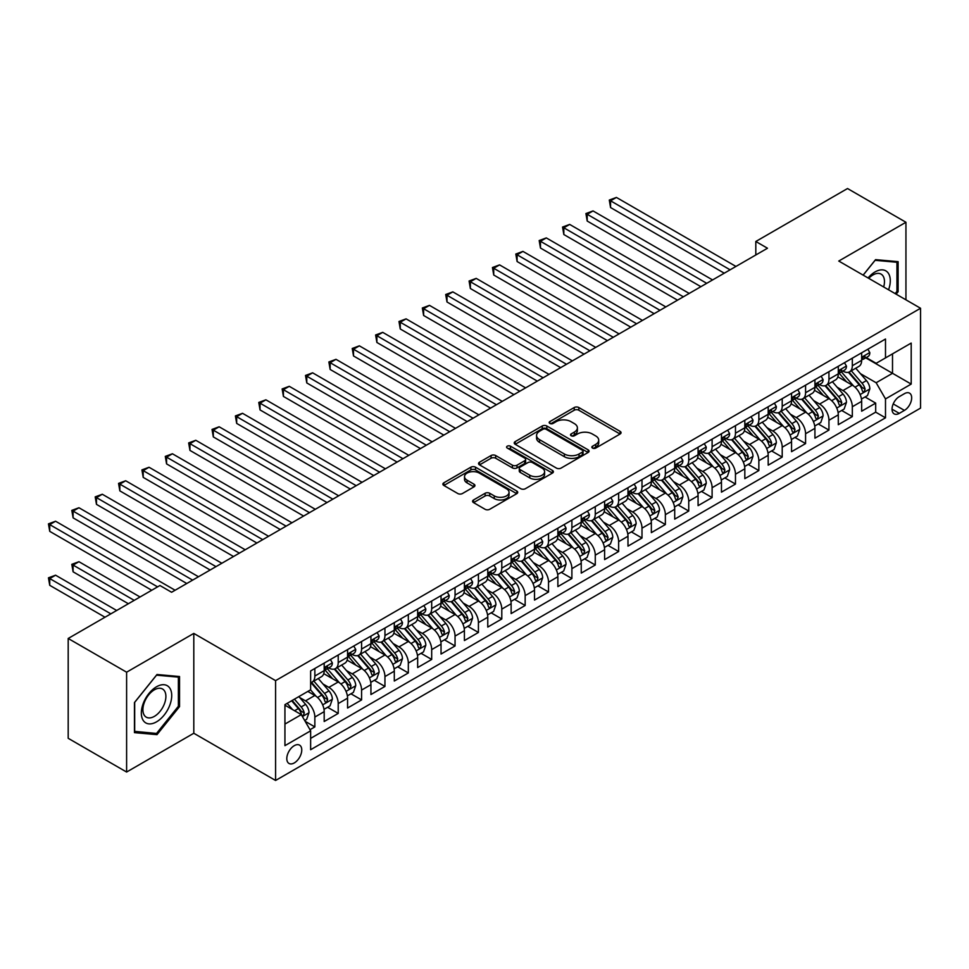 <?xml version="1.0" encoding="UTF-8"?>
<svg xmlns="http://www.w3.org/2000/svg" width="969" height="969" viewBox="0 0 969 969"><rect width="100%" height="100%" fill="white"/><g stroke="black" fill="none" stroke-linecap="round" stroke-linejoin="round"><path stroke-width="1.45" d="M592.531 448.078A2.265 1.308 0 0 0 595.741 448.078L620.112 434.003A3.246 1.877 0 0 0 621.056 432.683A3.246 1.877 0 0 0 620.112 431.362L578.82 407.525A3.246 1.877 0 0 0 574.229 407.525L549.859 421.588A2.265 1.308 0 0 0 549.193 422.52A2.265 1.308 0 0 0 549.859 423.441A2.265 1.308 0 0 0 553.069 423.441L556.23 421.624A10.38 5.996 0 0 1 570.911 421.624L574.351 423.61A10.38 5.996 0 0 1 577.391 427.85A10.38 5.996 0 0 1 574.351 432.089L571.189 433.906A2.265 1.308 0 0 0 570.535 434.839A2.265 1.308 0 0 0 571.189 435.759A2.265 1.308 0 0 0 574.411 435.759L577.56 433.942A10.38 5.996 0 0 1 592.241 433.942L595.681 435.929A10.38 5.996 0 0 1 598.721 440.168A10.38 5.996 0 0 1 595.681 444.408L592.531 446.224A2.265 1.308 0 0 0 591.865 447.145A2.265 1.308 0 0 0 592.531 448.078L592.531 446.224M294.285 762.93A10.574 6.105 120 0 0 301.189 753.616A10.574 6.105 120 0 0 299.566 745.137A10.574 6.105 120 0 0 294.285 745.658A10.574 6.105 120 0 0 287.369 754.984A10.574 6.105 120 0 0 288.992 763.451A10.574 6.105 120 0 0 294.285 762.93M473.538 499.956A3.246 1.877 0 0 0 472.593 501.276A3.246 1.877 0 0 0 473.538 502.608L485.118 509.294A3.246 1.877 0 0 0 489.708 509.294L516.78 493.669A3.246 1.877 0 0 0 517.725 492.337A3.246 1.877 0 0 0 516.78 491.017L475.488 467.179A3.246 1.877 0 0 0 470.898 467.179L443.838 482.804A3.246 1.877 0 0 0 442.881 484.137A3.246 1.877 0 0 0 443.838 485.457L457.828 493.536A3.246 1.877 0 0 0 462.419 493.536L473.998 486.85A3.246 1.877 0 0 0 474.943 485.517A3.246 1.877 0 0 0 473.998 484.197L467.058 480.188A8.673 5.015 0 0 1 464.514 476.651A8.673 5.015 0 0 1 469.868 472.024A8.673 5.015 0 0 1 479.328 473.102L506.508 488.8A8.673 5.015 0 0 1 509.052 492.337A8.673 5.015 0 0 1 503.698 496.976A8.673 5.015 0 0 1 494.238 495.886L489.708 493.269A3.246 1.877 0 0 0 485.118 493.269L473.538 499.956L473.538 502.608M193.8 633.411L126.612 672.195L68.193 638.474L68.193 738.305L126.612 772.039L193.8 733.254L275.584 780.469L275.584 680.638L193.8 633.411L193.8 733.254M905.942 299.833L905.942 222.264L838.766 261.049L920.55 308.263L275.584 680.638M905.942 222.264L847.524 188.531L755.808 241.487L755.808 254.98M68.193 638.474L159.921 585.518L171.598 592.265L767.484 248.234L755.808 241.487M556.46 468.112A3.246 1.877 0 0 0 561.051 468.112L588.11 452.487A3.246 1.877 0 0 0 589.067 451.154A3.246 1.877 0 0 0 588.11 449.834L546.819 425.997A3.246 1.877 0 0 0 542.24 425.997L515.169 441.622A3.246 1.877 0 0 0 514.224 442.942A3.246 1.877 0 0 0 515.169 444.274L556.46 468.112M508.168 448.574A2.265 1.308 0 0 1 510.469 448.889L510.469 446.188L552.439 470.425A3.246 1.877 0 0 1 553.396 471.746A3.246 1.877 0 0 1 552.439 473.078L525.38 488.703A3.246 1.877 0 0 1 520.789 488.703L479.498 464.866L479.498 462.213A3.246 1.877 0 0 0 478.553 463.533A3.246 1.877 0 0 0 479.498 464.866M479.498 462.213L491.089 455.527A3.246 1.877 0 0 1 495.668 455.527L512.419 465.193A3.246 1.877 0 0 0 517.01 465.193L524.689 460.759A3.246 1.877 0 0 0 525.634 459.439A3.246 1.877 0 0 0 524.689 458.107L507.259 448.041A2.265 1.308 0 0 1 506.593 447.121A2.265 1.308 0 0 1 507.998 445.91A2.265 1.308 0 0 1 510.469 446.188M309.995 729.705L314.852 726.907L305.15 721.311M299.627 697.486L305.501 700.866A13.215 7.631 60 0 1 314.852 717.06L324.191 711.658L324.191 721.517L338.217 713.414L327.583 707.273M323.004 683.993L328.866 687.384A13.215 7.631 60 0 1 338.217 703.567L347.568 698.177L347.568 708.024L361.582 699.921L350.948 693.792M346.369 670.5L352.231 673.891A13.215 7.631 60 0 1 361.582 690.073L370.933 684.683L370.933 694.531L384.947 686.44L374.325 680.299M369.734 657.006L375.609 660.398A13.215 7.631 60 0 1 384.947 676.58L394.298 671.19L394.298 681.037L408.324 672.946L397.69 666.805M393.111 643.513L398.974 646.904A13.215 7.631 60 0 1 408.324 663.099L417.663 657.697L417.663 667.544L431.689 659.453L421.055 653.312M416.476 630.02L422.339 633.411A13.215 7.631 60 0 1 431.689 649.605L441.04 644.203L441.04 654.051L455.055 645.96L444.42 639.819M439.841 616.538L445.704 619.918A13.215 7.631 60 0 1 455.055 636.112L464.405 630.71L464.405 640.557L478.42 632.466L467.797 626.325M463.206 603.045L469.081 606.424A13.215 7.631 60 0 1 478.42 622.619L487.77 617.229L487.77 627.076L501.797 618.973L491.162 612.844M486.583 589.552L492.446 592.943A13.215 7.631 60 0 1 501.797 609.126L511.135 603.735L511.135 613.583L525.162 605.48L514.527 599.351M509.948 576.058L515.811 579.45A13.215 7.631 60 0 1 525.162 595.632L534.513 590.242L534.513 600.09L548.527 591.998L537.892 585.857M533.313 562.565L539.176 565.957A13.215 7.631 60 0 1 548.527 582.151L557.878 576.749L557.878 586.596L571.892 578.505L561.269 572.364M556.678 549.072L562.553 552.463A13.215 7.631 60 0 1 571.892 568.658L581.243 563.255L581.243 573.103L595.269 565.012L584.634 558.871M580.056 535.591L585.918 538.97A13.215 7.631 60 0 1 595.269 555.164L604.608 549.762L604.608 559.61L618.634 551.518L607.999 545.377M603.421 522.097L609.283 525.477A13.215 7.631 60 0 1 618.634 541.671L627.985 536.269L627.985 546.128L641.999 538.025L631.364 531.884M626.786 508.604L632.66 511.983A13.215 7.631 60 0 1 641.999 528.178L651.35 522.788L651.35 532.635L665.364 524.532L654.741 518.403M650.151 495.111L656.025 498.502A13.215 7.631 60 0 1 665.364 514.684L674.715 509.294L674.715 519.142L688.741 511.051L678.106 504.91M673.528 481.617L679.39 485.009A13.215 7.631 60 0 1 688.741 501.191L698.08 495.801L698.08 505.648L712.106 497.557L701.471 491.416M696.893 468.124L702.755 471.515A13.215 7.631 60 0 1 712.106 487.71L721.457 482.308L721.457 492.155L735.471 484.064L724.836 477.923M720.258 454.631L726.132 458.022A13.215 7.631 60 0 1 735.471 474.216L744.822 468.814L744.822 478.662L758.848 470.571L748.213 464.43M743.623 441.149L749.497 444.529A13.215 7.631 60 0 1 758.848 460.723L768.187 455.321L768.187 465.168L782.213 457.077L771.578 450.936M767 427.656L772.862 431.035A13.215 7.631 60 0 1 782.213 447.23L791.552 441.828L791.552 451.687L805.578 443.584L794.943 437.443M790.365 414.163L796.227 417.554A13.215 7.631 60 0 1 805.578 433.737L814.929 428.346L814.929 438.194L828.943 430.091L818.308 423.962M813.73 400.669L819.604 404.061A13.215 7.631 60 0 1 828.943 420.243L838.294 414.853L838.294 424.701L852.32 416.609L852.32 406.75A13.215 7.631 -120 0 0 842.969 390.568L837.095 387.176M841.686 410.468L852.32 416.609M324.191 711.658A13.215 7.631 -120 0 0 314.852 695.476L307.839 691.43M347.568 698.177A13.215 7.631 -120 0 0 338.217 681.982L323.767 673.637M370.933 684.683A13.215 7.631 -120 0 0 361.582 668.489L347.132 660.143M394.298 671.19A13.215 7.631 -120 0 0 384.947 654.996L370.497 646.65M417.663 657.697A13.215 7.631 -120 0 0 408.324 641.502L393.874 633.169M441.04 644.203A13.215 7.631 -120 0 0 431.689 628.021L417.239 619.675M464.405 630.71A13.215 7.631 -120 0 0 455.055 614.528L440.604 606.182M487.77 617.229A13.215 7.631 -120 0 0 478.42 601.034L463.969 592.689M511.135 603.735A13.215 7.631 -120 0 0 501.797 587.541L487.346 579.196M534.513 590.242A13.215 7.631 -120 0 0 525.162 574.048L510.711 565.702M557.878 576.749A13.215 7.631 -120 0 0 548.527 560.554L534.076 552.209M581.243 563.255A13.215 7.631 -120 0 0 571.892 547.061L557.441 538.728M604.608 549.762A13.215 7.631 -120 0 0 595.269 533.58L580.819 525.234M627.985 536.269A13.215 7.631 -120 0 0 618.634 520.087L604.184 511.741M651.35 522.788A13.215 7.631 -120 0 0 641.999 506.593L627.549 498.248M674.715 509.294A13.215 7.631 -120 0 0 665.364 493.1L650.914 484.754M698.08 495.801A13.215 7.631 -120 0 0 688.741 479.607L674.291 471.261M721.457 482.308A13.215 7.631 -120 0 0 712.106 466.113L697.656 457.78M744.822 468.814A13.215 7.631 -120 0 0 735.471 452.632L721.021 444.286M768.187 455.321A13.215 7.631 -120 0 0 758.848 439.139L744.386 430.793M791.552 441.828A13.215 7.631 -120 0 0 782.213 425.645L767.763 417.3M814.929 428.346A13.215 7.631 -120 0 0 805.578 412.152L791.128 403.807M838.294 414.853A13.215 7.631 -120 0 0 828.943 398.659L814.493 390.313M904.428 393.668L899.28 396.636A10.247 5.911 120 0 0 892.594 405.66A10.247 5.911 120 0 0 894.157 413.872A10.247 5.911 120 0 0 899.28 413.363L904.428 410.396A10.247 5.911 120 0 0 911.114 401.372A10.247 5.911 120 0 0 909.552 393.16A10.247 5.911 120 0 0 904.428 393.668M275.584 780.469L920.55 408.106L920.55 308.263M284.934 724.073L301.298 714.625L310.637 730.82L310.637 749.715L885.496 417.821L885.496 398.925L876.146 382.743L860.472 373.683M310.637 730.82L284.934 745.658L284.934 704.645L310.637 689.807L310.637 670.923L885.496 339.029L885.496 357.912L911.199 343.074L911.199 384.087L885.496 398.925M328.745 667.883L328.866 667.956A13.215 7.631 60 0 0 335.48 668.61L344.831 663.208A13.215 7.631 -120 0 0 347.568 657.152L347.568 649.605M352.11 654.39L352.231 654.463A13.215 7.631 60 0 0 358.845 655.117L368.196 649.714A13.215 7.631 -120 0 0 370.933 643.67L370.933 636.112M375.487 640.897L375.609 640.969A13.215 7.631 60 0 0 382.21 641.623L391.561 636.221A13.215 7.631 -120 0 0 394.298 630.177L394.298 622.619M398.853 627.403L398.974 627.476A13.215 7.631 60 0 0 405.587 628.13L414.926 622.74A13.215 7.631 -120 0 0 417.663 616.684L417.663 609.126M422.218 613.91L422.339 613.983A13.215 7.631 60 0 0 428.952 614.637L438.303 609.247A13.215 7.631 -120 0 0 441.04 603.19L441.04 595.632M445.583 600.417L445.704 600.489A13.215 7.631 60 0 0 452.317 601.143L461.668 595.753A13.215 7.631 -120 0 0 464.405 589.697L464.405 582.139M468.96 586.935L469.081 586.996A13.215 7.631 60 0 0 475.682 587.662L485.033 582.26A13.215 7.631 -120 0 0 487.77 576.204L487.77 568.658M492.325 573.442L492.446 573.515A13.215 7.631 60 0 0 499.059 574.169L508.398 568.767A13.215 7.631 -120 0 0 511.135 562.723L511.135 555.164M515.69 559.949L515.811 560.021A13.215 7.631 60 0 0 522.424 560.676L531.775 555.273A13.215 7.631 -120 0 0 534.513 549.229L534.513 541.671M539.055 546.455L539.176 546.528A13.215 7.631 60 0 0 545.789 547.182L555.14 541.78A13.215 7.631 -120 0 0 557.878 535.736L557.878 528.178M562.432 532.962L562.553 533.035A13.215 7.631 60 0 0 569.154 533.689L578.505 528.299A13.215 7.631 -120 0 0 581.243 522.243L581.243 514.684M585.797 519.469L585.918 519.541A13.215 7.631 60 0 0 592.531 520.196L601.87 514.805A13.215 7.631 -120 0 0 604.608 508.749L604.608 501.191M609.162 505.988L609.283 506.048A13.215 7.631 60 0 0 615.896 506.702L625.247 501.312A13.215 7.631 -120 0 0 627.985 495.256L627.985 487.698M632.527 492.494L632.66 492.567A13.215 7.631 60 0 0 639.261 493.221L648.612 487.819A13.215 7.631 -120 0 0 651.35 481.763L651.35 474.216M655.904 479.001L656.025 479.074A13.215 7.631 60 0 0 662.626 479.728L671.977 474.325A13.215 7.631 -120 0 0 674.715 468.281L674.715 460.723M679.269 465.508L679.39 465.58A13.215 7.631 60 0 0 686.004 466.234L695.342 460.832A13.215 7.631 -120 0 0 698.08 454.788L698.08 447.23M702.634 452.014L702.755 452.087A13.215 7.631 60 0 0 709.369 452.741L718.719 447.339A13.215 7.631 -120 0 0 721.457 441.295L721.457 433.737M725.999 438.521L726.132 438.594A13.215 7.631 60 0 0 732.734 439.248L742.084 433.858A13.215 7.631 -120 0 0 744.822 427.801L744.822 420.243M749.376 425.028L749.497 425.1A13.215 7.631 60 0 0 756.099 425.754L765.449 420.364A13.215 7.631 -120 0 0 768.187 414.308L768.187 406.75M772.741 411.546L772.862 411.607A13.215 7.631 60 0 0 779.476 412.261L788.814 406.871A13.215 7.631 -120 0 0 791.552 400.815L791.552 393.269M796.106 398.053L796.227 398.126A13.215 7.631 60 0 0 802.841 398.78L812.192 393.378A13.215 7.631 -120 0 0 814.929 387.321L814.929 379.775M819.471 384.56L819.604 384.632A13.215 7.631 60 0 0 826.206 385.287L835.557 379.884A13.215 7.631 -120 0 0 838.294 373.84L838.294 366.282M310.637 738.378L875.685 412.152L875.685 403.116L861.659 411.207L861.659 401.36A13.215 7.631 -120 0 0 852.32 385.165L837.858 376.82M842.848 371.066L842.969 371.139A13.215 7.631 -120 0 0 849.583 371.793A13.215 7.631 -120 0 0 852.32 365.737L852.32 358.191M849.583 371.793L858.922 366.391A13.215 7.631 -120 0 0 861.659 360.347L861.659 352.789M314.852 668.489L314.852 676.047A13.215 7.631 60 0 1 312.115 682.091A13.215 7.631 60 0 1 310.637 682.636M312.115 682.091L321.454 676.701A13.215 7.631 -120 0 0 324.191 670.645L324.191 663.099M338.217 654.996L338.217 662.554A13.215 7.631 60 0 1 335.48 668.61M361.582 641.502L361.582 649.06A13.215 7.631 60 0 1 358.845 655.117M384.947 628.021L384.947 635.567A13.215 7.631 60 0 1 382.21 641.623M408.324 614.528L408.324 622.074A13.215 7.631 60 0 1 405.587 628.13M431.689 601.034L431.689 608.593A13.215 7.631 60 0 1 428.952 614.637M455.055 587.541L455.055 595.099A13.215 7.631 60 0 1 452.317 601.143M478.42 574.048L478.42 581.606A13.215 7.631 60 0 1 475.682 587.662M501.797 560.554L501.797 568.113A13.215 7.631 60 0 1 499.059 574.169M525.162 547.061L525.162 554.619A13.215 7.631 60 0 1 522.424 560.676M548.527 533.58L548.527 541.126A13.215 7.631 60 0 1 545.789 547.182M571.892 520.087L571.892 527.645A13.215 7.631 60 0 1 569.154 533.689M595.269 506.593L595.269 514.151A13.215 7.631 60 0 1 592.531 520.196M618.634 493.1L618.634 500.658A13.215 7.631 60 0 1 615.896 506.702M641.999 479.607L641.999 487.165A13.215 7.631 60 0 1 639.261 493.221M665.364 466.113L665.364 473.671A13.215 7.631 60 0 1 662.626 479.728M688.741 452.62L688.741 460.178A13.215 7.631 60 0 1 686.004 466.234M712.106 439.139L712.106 446.685A13.215 7.631 60 0 1 709.369 452.741M735.471 425.645L735.471 433.204A13.215 7.631 60 0 1 732.734 439.248M758.848 412.152L758.848 419.71A13.215 7.631 60 0 1 756.099 425.754M782.213 398.659L782.213 406.217A13.215 7.631 60 0 1 779.476 412.261M805.578 385.165L805.578 392.724A13.215 7.631 60 0 1 802.841 398.78M828.943 371.672L828.943 379.23A13.215 7.631 60 0 1 826.206 385.287M828.943 420.243L828.943 430.091M805.578 433.737L805.578 443.584M782.213 447.23L782.213 457.077M758.848 460.723L758.848 470.571M735.471 474.216L735.471 484.064M712.106 487.71L712.106 497.557M688.741 501.191L688.741 511.051M665.364 514.684L665.364 524.532M641.999 528.178L641.999 538.025M618.634 541.671L618.634 551.518M595.269 555.164L595.269 565.012M571.892 568.658L571.892 578.505M548.527 582.151L548.527 591.998M525.162 595.632L525.162 605.48M501.797 609.126L501.797 618.973M478.42 622.619L478.42 632.466M455.055 636.112L455.055 645.96M431.689 649.605L431.689 659.453M408.324 663.099L408.324 672.946M384.947 676.58L384.947 686.44M361.582 690.073L361.582 699.921M338.217 703.567L338.217 713.414M314.852 717.06L314.852 726.907M301.298 714.625L284.934 705.19M876.146 382.743L892.51 373.295L892.51 353.867L911.199 343.074M865.741 357.84L911.199 384.087M866.213 357.573L876.146 363.314L885.496 357.912M126.612 672.195L126.612 772.039M865.051 396.975L875.685 403.116M875.685 412.152L885.496 417.821M896.143 294.176L898.118 291.73L898.118 261.666L875.564 259.644L863.137 275.111M134.449 732.637L156.99 734.647L179.544 706.595L179.544 676.532L156.99 674.509L134.449 702.561L134.449 732.637M896.943 291.051L898.118 291.73M178.381 705.916L179.544 706.595M154.616 733.267L156.99 734.647M593.44 448.393L595.681 447.097A10.38 5.996 0 0 0 598.721 442.869L598.721 440.168M577.391 427.85L577.391 430.551A10.38 5.996 0 0 1 574.351 434.79L572.098 436.086M620.063 434.027L578.82 410.214A3.246 1.877 0 0 0 574.229 410.214L550.767 423.768M588.074 452.511L546.819 428.698A3.246 1.877 0 0 0 542.24 428.698L515.217 444.299M582.381 452.087A2.265 1.308 0 0 0 583.047 451.154A2.265 1.308 0 0 0 582.381 450.234L546.141 429.303A2.265 1.308 0 0 0 542.919 429.303L539.6 431.229A10.38 5.996 0 0 0 536.56 435.469A10.38 5.996 0 0 0 539.6 439.696L564.37 454.001A10.38 5.996 0 0 0 579.05 454.001L582.381 452.087L582.381 454.788A2.265 1.308 0 0 0 583.047 453.855L583.047 451.154M536.56 435.469L536.56 438.158A10.38 5.996 0 0 0 539.6 442.397L539.6 439.696M582.381 454.788L579.05 456.702A10.38 5.996 0 0 1 564.37 456.702L539.6 442.397M479.546 464.89L491.089 458.228L491.089 455.527M525.634 459.439L525.634 462.128A3.246 1.877 0 0 1 524.689 463.461L517.01 467.894A3.246 1.877 0 0 1 512.419 467.894L495.668 458.228A3.246 1.877 0 0 0 491.089 458.228M510.469 448.889L552.403 473.102M529.789 475.222A8.673 5.015 0 0 0 539.248 476.312A8.673 5.015 0 0 0 544.602 471.685A8.673 5.015 0 0 0 542.059 468.136L532.49 462.613A3.246 1.877 0 0 0 527.899 462.613L520.22 467.046A3.246 1.877 0 0 0 519.263 468.378A3.246 1.877 0 0 0 520.22 469.699L529.789 475.222L529.789 477.923A8.673 5.015 0 0 0 539.248 479.013A8.673 5.015 0 0 0 544.602 474.386L544.602 471.685M519.263 468.378L519.263 471.067A3.246 1.877 0 0 0 520.22 472.4L520.22 469.699M529.789 477.923L520.22 472.4M509.052 492.337L509.052 495.038A8.673 5.015 0 0 1 503.698 499.665A8.673 5.015 0 0 1 494.238 498.587L489.708 495.971A3.246 1.877 0 0 0 485.118 495.971L473.587 502.632M464.514 476.651L464.514 479.352A8.673 5.015 0 0 0 467.058 482.889L467.058 480.188M473.95 486.874L467.058 482.889M516.731 493.693L475.488 469.88A3.246 1.877 0 0 0 470.898 469.88L443.875 485.481L443.838 482.804M861.465 399.046L867.509 395.558L869.835 388.811A8.757 5.051 -120 0 0 866.431 380.587L855.748 368.232M853.616 386.025L841.407 371.89M846.664 381.907L839.59 373.707A20.991 12.112 -120 0 0 838.936 372.98M610.567 261.521L677.525 300.172L563.837 234.534L563.837 227.788L569.675 224.42L689.201 293.425M848.384 372.266L859.188 384.766A8.757 5.051 60 0 1 862.313 390.798L862.943 391.839L864.13 391.67L865.111 389.187A8.757 5.051 -120 0 0 861.986 383.155L851.315 370.788M849.026 372.06L860.629 385.492A4.457 2.58 60 0 1 861.744 387.249L865.111 389.187M867.861 349.215L869.835 352.655A8.757 5.051 60 0 1 868.03 356.531L863.585 359.087A8.757 5.051 -120 0 0 865.111 357.077L864.929 356.301M730.105 269.818L610.567 200.813L616.417 197.434L735.943 266.439M861.95 359.499L861.986 359.499A8.757 5.051 -120 0 0 863.585 359.087M863.985 356.422L865.111 357.077C864.566 355.756 863.621 356.289 862.313 358.687A8.757 5.051 60 0 1 861.659 359.935M724.255 273.185L610.567 207.548L610.567 200.813L609.283 200.062L616.417 197.434M610.567 207.548L609.283 200.062M888.561 289.804A21.475 12.403 120 0 0 875.104 271.914A21.475 12.403 120 0 0 868.067 277.97M883.655 286.969A16.267 9.387 120 0 0 881.1 274.13A16.267 9.387 120 0 0 872.972 274.942A16.267 9.387 120 0 0 868.708 278.333M863.173 275.148L875.104 260.31L896.943 262.272L896.943 291.403L895.174 293.607M895.501 261.424L896.943 262.272M169.684 705.48A21.475 12.403 120 0 0 164.124 684.732A21.475 12.403 120 0 0 143.376 703.131A21.475 12.403 120 0 0 148.935 723.879A21.475 12.403 120 0 0 169.684 705.48M164.355 703.966A16.267 9.387 120 0 0 162.526 688.995A16.267 9.387 120 0 0 144.442 702.186A16.267 9.387 120 0 0 146.271 717.169A16.267 9.387 120 0 0 164.355 703.966M134.679 731.486L134.679 702.355L156.53 675.175L178.381 677.125L178.381 706.268L156.53 733.448L134.449 731.353M176.927 676.289L178.381 677.125M838.1 412.54L844.132 409.051L846.47 402.305A8.757 5.051 -120 0 0 843.066 394.08L832.383 381.713M830.251 399.519L818.042 385.383M823.299 395.4L816.213 387.2A20.991 12.112 -120 0 0 815.571 386.474M587.202 275.014L654.148 313.665L540.472 248.028L540.472 241.281L546.31 237.914L665.836 306.919M825.019 385.759L835.823 398.259A8.757 5.051 60 0 1 838.936 404.291L839.578 405.333L840.765 405.163L841.746 402.68A8.757 5.051 -120 0 0 838.621 396.648L827.95 384.281M825.649 385.553L837.252 398.986A4.457 2.58 60 0 1 838.379 400.73L841.746 402.68M814.735 426.033L820.767 422.545L823.105 415.798A8.757 5.051 -120 0 0 819.689 407.574L809.018 395.207M806.874 413.012L794.677 398.877M799.934 408.894L792.848 400.694A20.991 12.112 -120 0 0 792.206 399.967M563.837 288.508L630.783 327.159L517.095 261.521L517.095 254.774L522.945 251.395L642.471 320.412M801.654 399.252L812.446 411.752A8.757 5.051 60 0 1 815.571 417.784L816.213 418.826L817.388 418.656L818.381 416.173A8.757 5.051 -120 0 0 815.256 410.129L804.573 397.774M802.284 399.046L813.887 412.479A4.457 2.58 60 0 1 815.014 414.223L818.381 416.173M791.358 439.514L797.402 436.038L799.74 429.291A8.757 5.051 -120 0 0 796.324 421.067L785.653 408.7M783.509 426.493L771.312 412.37M776.569 422.387L769.483 414.187A20.991 12.112 -120 0 0 768.829 413.448M540.472 301.989L607.418 340.652L493.73 275.014L493.73 268.268L499.568 264.888L619.106 333.905M778.277 412.746L789.081 425.246A8.757 5.051 60 0 1 792.206 431.278L792.836 432.319L794.023 432.15L795.004 429.655A8.757 5.051 -120 0 0 791.891 423.623L781.208 411.268M778.919 412.54L790.522 425.972A4.457 2.58 60 0 1 791.649 427.717L795.004 429.655M767.993 453.007L774.037 449.519L776.363 442.772A8.757 5.051 -120 0 0 772.959 434.56L762.276 422.193M760.144 439.987L747.935 425.863M753.192 435.88L746.118 427.68A20.991 12.112 -120 0 0 745.464 426.941M517.095 315.482L584.053 354.133L470.365 288.508L470.365 281.761L476.203 278.382L595.729 347.387M754.912 426.239L765.716 438.739A8.757 5.051 60 0 1 768.841 444.771L769.471 445.813L770.658 445.643L771.639 443.148A8.757 5.051 -120 0 0 768.514 437.116L757.843 424.761M755.554 426.033L767.157 439.466A4.457 2.58 60 0 1 768.272 441.21L771.639 443.148M844.484 362.709L846.47 366.149A8.757 5.051 60 0 1 844.653 370.025L840.22 372.581A8.757 5.051 -120 0 0 841.746 370.57L841.564 369.795M706.728 283.311L587.202 214.294L593.04 210.927L712.578 279.932M838.585 372.992L838.621 372.992A8.757 5.051 -120 0 0 840.22 372.581M840.607 369.916L841.746 370.57C841.189 369.25 840.256 369.783 838.936 372.181A8.757 5.051 60 0 1 838.294 373.428M700.89 286.679L587.202 221.041L587.202 214.294L585.918 213.555L593.04 210.927M587.202 221.041L585.918 213.555M821.118 376.202L823.105 379.642A8.757 5.051 60 0 1 821.288 383.506L816.855 386.074A8.757 5.051 -120 0 0 818.381 384.063L818.187 383.276M683.363 296.805L562.553 227.049L569.675 224.42M815.22 386.486L815.256 386.486A8.757 5.051 -120 0 0 816.855 386.074M817.242 383.409L818.381 384.063C817.824 382.743 816.891 383.276 815.571 385.674A8.757 5.051 60 0 1 814.929 386.922M563.837 234.534L562.553 227.049M797.753 389.683L799.74 393.123A8.757 5.051 60 0 1 797.923 396.999L793.478 399.567A8.757 5.051 -120 0 0 795.004 397.544L794.822 396.769M659.998 310.286L539.176 240.542L546.31 237.914M791.855 399.979L791.891 399.979A8.757 5.051 -120 0 0 793.478 399.567M793.877 396.89L795.004 397.544C794.459 396.224 793.526 396.769 792.206 399.167A8.757 5.051 60 0 1 791.552 400.415M540.472 248.028L539.176 240.542M774.376 403.177L776.363 406.617A8.757 5.051 60 0 1 774.558 410.493L770.113 413.06A8.757 5.051 -120 0 0 771.639 411.038L771.457 410.262M636.621 323.779L515.811 254.035L522.945 251.395M768.478 413.472L768.514 413.472A8.757 5.051 -120 0 0 770.113 413.06M770.512 410.384L771.639 411.038C771.094 409.717 770.149 410.262 768.841 412.661A8.757 5.051 60 0 1 768.187 413.908M517.095 261.521L515.811 254.035M744.628 466.501L750.66 463.012L752.998 456.266A8.757 5.051 -120 0 0 749.594 448.041L738.911 435.687M736.767 453.48L724.57 439.357M729.827 449.362L722.741 441.161A20.991 12.112 -120 0 0 722.099 440.435M493.73 328.976L560.676 367.626L447 301.989L447 295.242L452.838 291.875L572.364 360.88M731.547 439.72L742.339 452.232A8.757 5.051 60 0 1 745.464 458.264L746.106 459.294L747.293 459.136L748.274 456.641A8.757 5.051 -120 0 0 745.149 450.609L734.478 438.242M732.176 439.526L743.78 452.959A4.457 2.58 60 0 1 744.907 454.703L748.274 456.641M751.011 416.67L752.998 420.11A8.757 5.051 60 0 1 751.181 423.986L746.748 426.554A8.757 5.051 -120 0 0 748.274 424.531L748.092 423.756M613.256 337.273L492.446 267.529L499.568 264.888M745.113 426.954L745.149 426.954A8.757 5.051 -120 0 0 746.748 426.554M747.135 423.877L748.274 424.531C747.717 423.211 746.784 423.756 745.464 426.154A8.757 5.051 60 0 1 744.822 427.402M493.73 275.014L492.446 267.529M721.251 479.994L727.295 476.506L729.633 469.759A8.757 5.051 -120 0 0 726.217 461.535L715.546 449.18M713.402 466.973L701.205 452.85M706.462 462.855L699.376 454.655A20.991 12.112 -120 0 0 698.722 453.928M470.365 342.469L537.311 381.12L423.623 315.482L423.623 308.736L429.473 305.368L548.999 374.373M708.182 453.213L718.974 465.726A8.757 5.051 60 0 1 722.099 471.758L722.741 472.787L723.916 472.63L724.909 470.135A8.757 5.051 -120 0 0 721.784 464.103L711.101 451.736M708.811 453.007L720.415 466.452A4.457 2.58 60 0 1 721.542 468.197L724.909 470.135M727.646 430.163L729.633 433.603A8.757 5.051 60 0 1 727.816 437.479L723.383 440.035A8.757 5.051 -120 0 0 724.909 438.024L724.715 437.249M589.891 350.766L469.081 281.01L476.203 278.382M721.748 440.447L721.784 440.447A8.757 5.051 -120 0 0 723.383 440.035M723.77 437.37L724.909 438.024C724.352 436.704 723.419 437.249 722.099 439.647A8.757 5.051 60 0 1 721.457 440.883M470.365 288.508L469.081 281.01M697.886 493.487L703.93 489.999L706.268 483.252A8.757 5.051 -120 0 0 702.852 475.028L692.181 462.673M690.037 480.467L677.828 466.331M683.097 476.348L676.011 468.148A20.991 12.112 -120 0 0 675.357 467.421M447 355.962L513.945 394.613L400.258 328.976L400.258 322.229L406.096 318.862L525.622 387.866M684.804 466.707L695.609 479.207A8.757 5.051 60 0 1 698.734 485.239L699.364 486.281L700.551 486.111L701.532 483.628A8.757 5.051 -120 0 0 698.407 477.596L687.736 465.229M685.446 466.501L697.05 479.934A4.457 2.58 60 0 1 698.177 481.678L701.532 483.628M704.281 443.657L706.268 447.097A8.757 5.051 60 0 1 704.451 450.973L700.006 453.528A8.757 5.051 -120 0 0 701.532 451.518L701.35 450.742M566.526 364.259L445.704 294.503L452.838 291.875M698.383 453.94L698.407 453.94A8.757 5.051 -120 0 0 700.006 453.528M700.405 450.864L701.532 451.518C700.987 450.197 700.054 450.73 698.734 453.129A8.757 5.051 60 0 1 698.08 454.376M447 301.989L445.704 294.503M674.521 506.981L680.553 503.492L682.891 496.746A8.757 5.051 -120 0 0 679.487 488.521L668.804 476.154M666.672 493.96L654.463 479.825M659.719 489.842L652.646 481.641A20.991 12.112 -120 0 0 651.992 480.915M423.623 369.455L490.58 408.106L376.893 342.469L376.893 335.722L382.731 332.355L502.257 401.36M661.439 480.2L672.244 492.7A8.757 5.051 60 0 1 675.357 498.732L675.999 499.774L677.186 499.604L678.167 497.121A8.757 5.051 -120 0 0 675.042 491.089L664.371 478.722M662.081 479.994L673.685 493.427A4.457 2.58 60 0 1 674.799 495.171L678.167 497.121M680.904 457.15L682.891 460.59A8.757 5.051 60 0 1 681.086 464.466L676.641 467.022A8.757 5.051 -120 0 0 678.167 465.011L677.985 464.224M543.149 377.753L422.339 307.997L429.473 305.368M675.005 467.433L675.042 467.433A8.757 5.051 -120 0 0 676.641 467.022M677.04 464.357L678.167 465.011C677.622 463.691 676.677 464.224 675.357 466.622A8.757 5.051 60 0 1 674.715 467.87M423.623 315.482L422.339 307.997M651.156 520.462L657.188 516.986L659.526 510.239A8.757 5.051 -120 0 0 656.122 502.015L645.439 489.648M643.295 507.441L631.098 493.318M636.354 503.335L629.269 495.135A20.991 12.112 -120 0 0 628.627 494.408M400.258 382.949L467.203 421.6L353.515 355.962L353.515 349.215L359.366 345.836L478.892 414.853M638.074 493.693L648.867 506.193A8.757 5.051 60 0 1 651.992 512.226L652.634 513.267L653.821 513.098L654.802 510.602A8.757 5.051 -120 0 0 651.677 504.57L640.994 492.216M638.704 493.487L650.308 506.92A4.457 2.58 60 0 1 651.434 508.664L654.802 510.602M657.539 470.631L659.526 474.071A8.757 5.051 60 0 1 657.709 477.947L653.276 480.515A8.757 5.051 -120 0 0 654.802 478.492L654.62 477.717M519.784 391.234L398.974 321.49L406.096 318.862M651.64 480.927L651.677 480.927A8.757 5.051 -120 0 0 653.276 480.515M653.663 477.85L654.802 478.492C654.245 477.184 653.312 477.717 651.992 480.115A8.757 5.051 60 0 1 651.35 481.363M400.258 328.976L398.974 321.49M627.779 533.955L633.823 530.467L636.161 523.72A8.757 5.051 -120 0 0 632.745 515.508L622.074 503.141M619.93 520.934L607.733 506.811M612.989 516.828L605.904 508.628A20.991 12.112 -120 0 0 605.25 507.889M376.893 396.43L443.838 435.093L330.15 369.455L330.15 362.709L336.001 359.329L455.527 428.346M614.709 507.187L625.502 519.687A8.757 5.051 60 0 1 628.627 525.719L629.269 526.761L630.444 526.591L631.425 524.096A8.757 5.051 -120 0 0 628.312 518.064L617.628 505.709M615.339 506.981L626.943 520.414A4.457 2.58 60 0 1 628.069 522.158L631.425 524.096M634.174 484.125L636.161 487.564A8.757 5.051 60 0 1 634.344 491.44L629.911 494.008A8.757 5.051 -120 0 0 631.425 491.986L631.243 491.21M496.419 404.727L375.609 334.983L382.731 332.355M628.275 494.42L628.312 494.42A8.757 5.051 -120 0 0 629.911 494.008M630.298 491.331L631.425 491.986C630.88 490.665 629.947 491.21 628.627 493.609A8.757 5.051 60 0 1 627.985 494.856M376.893 342.469L375.609 334.983M604.414 547.449L610.458 543.96L612.796 537.214A8.757 5.051 -120 0 0 609.38 528.989L598.709 516.634M596.565 534.428L584.355 520.305M589.624 530.322L582.539 522.121A20.991 12.112 -120 0 0 581.884 521.383M353.515 409.923L420.473 448.574L306.785 382.937L306.785 376.202L312.624 372.823L432.15 441.828M591.332 520.668L602.137 533.18A8.757 5.051 60 0 1 605.262 539.212L605.891 540.254L607.078 540.084L608.06 537.589A8.757 5.051 -120 0 0 604.935 531.557L594.263 519.202M591.974 520.474L603.578 533.907A4.457 2.58 60 0 1 604.704 535.651L608.06 537.589M610.809 497.618L612.796 501.058A8.757 5.051 60 0 1 610.979 504.934L606.533 507.502A8.757 5.051 -120 0 0 608.06 505.479L607.878 504.704M473.054 418.22L352.231 348.477L359.366 345.836M604.91 507.913L604.935 507.913A8.757 5.051 -120 0 0 606.533 507.502M606.933 504.825L608.06 505.479C607.515 504.159 606.582 504.704 605.262 507.102A8.757 5.051 60 0 1 604.608 508.35M353.515 355.962L352.231 348.477M581.049 560.942L587.081 557.454L589.418 550.707A8.757 5.051 -120 0 0 586.015 542.483L575.332 530.128M573.2 547.921L560.99 533.798M566.247 543.803L559.174 535.603A20.991 12.112 -120 0 0 558.519 534.876M330.15 423.417L397.096 462.068L283.42 396.43L283.42 389.683L289.259 386.316L408.785 455.321M567.967 534.161L578.772 546.673A8.757 5.051 60 0 1 581.884 552.705L582.526 553.735L583.713 553.578L584.695 551.082A8.757 5.051 -120 0 0 581.57 545.05L570.898 532.684M568.609 533.955L580.213 547.4A4.457 2.58 60 0 1 581.327 549.144L584.695 551.082M587.432 511.111L589.418 514.551A8.757 5.051 60 0 1 587.614 518.427L583.168 520.995A8.757 5.051 -120 0 0 584.695 518.972L584.513 518.197M449.677 431.714L328.866 361.958L336.001 359.329M581.533 521.395L581.57 521.395A8.757 5.051 -120 0 0 583.168 520.995M583.568 518.318L584.695 518.972C584.137 517.652 583.205 518.197 581.884 520.595A8.757 5.051 60 0 1 581.243 521.843M330.15 369.455L328.866 361.958M557.684 574.435L563.716 570.947L566.053 564.2A8.757 5.051 -120 0 0 562.638 555.976L551.967 543.621M549.823 561.414L537.625 547.279M542.882 557.296L535.796 549.096A20.991 12.112 -120 0 0 535.154 548.369M306.785 436.91L373.731 475.561L260.043 409.923L260.043 403.177L265.894 399.809L385.42 468.814M544.602 547.655L555.394 560.155A8.757 5.051 60 0 1 558.519 566.199L559.161 567.228L560.336 567.059L561.33 564.576A8.757 5.051 -120 0 0 558.205 558.544L547.521 546.177M545.232 547.449L556.836 560.894A4.457 2.58 60 0 1 557.962 562.638L561.33 564.576M564.067 524.604L566.053 528.044A8.757 5.051 60 0 1 564.237 531.92L559.803 534.476A8.757 5.051 -120 0 0 561.33 532.466L561.136 531.69M426.312 445.207L305.501 375.451L312.624 372.823M558.168 534.888L558.205 534.888A8.757 5.051 -120 0 0 559.803 534.476M560.191 531.811L561.33 532.466C560.772 531.145 559.84 531.69 558.519 534.089A8.757 5.051 60 0 1 557.878 535.324M306.785 382.937L305.501 375.451M534.307 587.929L540.351 584.44L542.688 577.694A8.757 5.051 -120 0 0 539.273 569.469L528.602 557.102M526.458 574.908L514.26 560.772M519.517 570.789L512.431 562.589A20.991 12.112 -120 0 0 511.777 561.863M283.42 450.403L350.366 489.054L236.678 423.417L236.678 416.67L242.529 413.303L362.055 482.308M521.237 561.148L532.029 573.648A8.757 5.051 60 0 1 535.154 579.68L535.796 580.722L536.971 580.552L537.952 578.069A8.757 5.051 -120 0 0 534.84 572.037L524.156 559.67M521.867 560.942L533.471 574.375A4.457 2.58 60 0 1 534.597 576.119L537.952 578.069M540.702 538.098L542.688 541.538A8.757 5.051 60 0 1 540.872 545.414L536.438 547.969A8.757 5.051 -120 0 0 537.952 545.959L537.771 545.184M402.947 458.7L282.136 388.944L289.259 386.316M534.803 548.381L534.84 548.381A8.757 5.051 -120 0 0 536.438 547.969M536.826 545.305L537.952 545.959C537.407 544.639 536.475 545.172 535.154 547.57A8.757 5.051 60 0 1 534.513 548.817M283.42 396.43L282.136 388.944M510.942 601.422L516.986 597.934L519.323 591.187A8.757 5.051 -120 0 0 515.908 582.963L505.224 570.596M503.093 588.401L490.883 574.266M496.152 584.283L489.066 576.083A20.991 12.112 -120 0 0 488.412 575.356M260.043 463.897L327.001 502.548L213.313 436.91L213.313 430.163L219.151 426.784L338.678 495.801M497.86 574.641L508.664 587.141A8.757 5.051 60 0 1 511.789 593.173L512.419 594.215L513.606 594.045L514.587 591.562A8.757 5.051 -120 0 0 511.462 585.518L500.791 573.163M498.502 574.435L510.106 587.868A4.457 2.58 60 0 1 511.232 589.612L514.587 591.562M517.337 551.591L519.323 555.031A8.757 5.051 60 0 1 517.507 558.895L513.061 561.463A8.757 5.051 -120 0 0 514.587 559.452L514.406 558.665M379.582 472.194L258.759 402.438L265.894 399.809M511.426 561.875L511.462 561.875A8.757 5.051 -120 0 0 513.061 561.463M513.461 558.798L514.587 559.452C514.042 558.132 513.11 558.665 511.789 561.063A8.757 5.051 60 0 1 511.135 562.311M260.043 409.923L258.759 402.438M487.577 614.903L493.609 611.427L495.946 604.68A8.757 5.051 -120 0 0 492.543 596.456L481.859 584.089M479.728 601.882L467.518 587.759M472.775 597.776L465.701 589.576A20.991 12.112 -120 0 0 465.047 588.837M236.678 477.378L303.624 516.041L189.948 450.403L189.948 443.657L195.786 440.277L315.313 509.294M474.495 588.135L485.299 600.635A8.757 5.051 60 0 1 488.412 606.667L489.054 607.708L490.241 607.539L491.222 605.044A8.757 5.051 -120 0 0 488.097 599.012L477.426 586.657M475.125 587.929L486.729 601.361A4.457 2.58 60 0 1 487.855 603.106L491.222 605.044M493.96 565.072L495.946 568.512A8.757 5.051 60 0 1 494.142 572.388L489.696 574.956A8.757 5.051 -120 0 0 491.222 572.933L491.041 572.158M356.204 485.675L235.394 415.931L242.529 413.303M488.061 575.368L488.097 575.368A8.757 5.051 -120 0 0 489.696 574.956M490.096 572.291L491.222 572.933C490.665 571.613 489.733 572.158 488.412 574.556A8.757 5.051 60 0 1 487.77 575.804M236.678 423.417L235.394 415.931M464.212 628.396L470.244 624.908L472.581 618.161A8.757 5.051 -120 0 0 469.166 609.949L458.494 597.582M456.351 615.376L444.153 601.252M449.41 611.269L442.324 603.069A20.991 12.112 -120 0 0 441.682 602.33M213.313 490.871L280.259 529.522L166.571 463.897L166.571 457.15L172.421 453.771L291.948 522.775M451.13 601.628L461.922 614.128A8.757 5.051 60 0 1 465.047 620.16L465.689 621.202L466.864 621.032L467.857 618.537A8.757 5.051 -120 0 0 464.732 612.505L454.049 600.15M451.76 601.422L463.364 614.855A4.457 2.58 60 0 1 464.49 616.599L467.857 618.537M470.595 578.566L472.581 582.006A8.757 5.051 60 0 1 470.764 585.882L466.331 588.449A8.757 5.051 -120 0 0 467.857 586.427L467.664 585.651M332.839 499.168L212.029 429.424L219.151 426.784M464.696 588.861L464.732 588.861A8.757 5.051 -120 0 0 466.331 588.449M466.719 585.773L467.857 586.427C467.3 585.106 466.368 585.651 465.047 588.05A8.757 5.051 60 0 1 464.405 589.297M213.313 436.91L212.029 429.424M440.834 641.89L446.879 638.401L449.216 631.655A8.757 5.051 -120 0 0 445.801 623.43L435.129 611.076M432.986 628.869L420.788 614.746M426.045 624.751L418.959 616.55A20.991 12.112 -120 0 0 418.305 615.824M189.948 504.364L256.894 543.015L143.206 477.378L143.206 470.631L149.044 467.264L268.583 536.269M427.765 615.109L438.557 627.621A8.757 5.051 60 0 1 441.682 633.653L442.312 634.683L443.499 634.525L444.48 632.03A8.757 5.051 -120 0 0 441.367 625.998L430.684 613.631M428.395 614.915L439.999 628.348A4.457 2.58 60 0 1 441.125 630.092L444.48 632.03M447.23 592.059L449.216 595.499A8.757 5.051 60 0 1 447.399 599.375L442.966 601.943A8.757 5.051 -120 0 0 444.48 599.92L444.299 599.145M309.474 512.662L188.664 442.918L195.786 440.277M441.331 602.355L441.367 602.355A8.757 5.051 -120 0 0 442.966 601.943M443.354 599.266L444.48 599.92C443.935 598.6 443.003 599.145 441.682 601.543A8.757 5.051 60 0 1 441.04 602.791M189.948 450.403L188.664 442.918M417.469 655.383L423.514 651.895L425.839 645.148A8.757 5.051 -120 0 0 422.436 636.924L411.752 624.569M409.621 642.362L397.411 628.239M402.68 638.244L395.594 630.044A20.991 12.112 -120 0 0 394.94 629.317M166.571 517.858L233.529 556.509L119.841 490.871L119.841 484.125L125.679 480.757L245.205 549.762M404.388 628.602L415.192 641.115A8.757 5.051 60 0 1 418.317 647.147L418.947 648.176L420.134 648.019L421.115 645.524A8.757 5.051 -120 0 0 417.99 639.492L407.319 627.125M405.03 628.396L416.634 641.841A4.457 2.58 60 0 1 417.76 643.586L421.115 645.524M423.865 605.552L425.839 608.992A8.757 5.051 60 0 1 424.034 612.868L419.589 615.424A8.757 5.051 -120 0 0 421.115 613.413L420.934 612.638M286.109 526.155L165.287 456.399L172.421 453.771M417.954 615.836L417.99 615.836A8.757 5.051 -120 0 0 419.589 615.424M419.989 612.759L421.115 613.413C420.57 612.093 419.625 612.638 418.317 615.036A8.757 5.051 60 0 1 417.663 616.272M166.571 463.897L165.287 456.399M394.104 668.876L400.136 665.388L402.474 658.641A8.757 5.051 -120 0 0 399.071 650.417L388.387 638.062M386.256 655.856L374.046 641.72M379.303 651.737L372.229 643.537A20.991 12.112 -120 0 0 371.575 642.81M143.206 531.351L210.152 570.002L96.476 504.364L96.476 497.618L102.314 494.251L221.84 563.255M381.023 642.096L391.827 654.596A8.757 5.051 60 0 1 394.94 660.628L395.582 661.67L396.769 661.5L397.75 659.017A8.757 5.051 -120 0 0 394.625 652.985L383.954 640.618M381.653 641.89L393.257 655.323A4.457 2.58 60 0 1 394.383 657.079L397.75 659.017M400.488 619.046L402.474 622.486A8.757 5.051 60 0 1 400.669 626.362L396.224 628.917A8.757 5.051 -120 0 0 397.75 626.907L397.569 626.131M262.732 539.648L141.922 469.892L149.044 467.264M394.589 629.329L394.625 629.329A8.757 5.051 -120 0 0 396.224 628.917M396.624 626.253L397.75 626.907C397.193 625.586 396.26 626.119 394.94 628.518A8.757 5.051 60 0 1 394.298 629.765M143.206 477.378L141.922 469.892M370.739 682.37L376.771 678.881L379.109 672.135A8.757 5.051 -120 0 0 375.693 663.91L365.022 651.543M362.878 669.349L350.681 655.214M355.938 665.231L348.852 657.03A20.991 12.112 -120 0 0 348.21 656.304M119.841 544.844L186.787 583.495L73.099 517.858L73.099 511.111L78.949 507.744L198.475 576.749M357.658 655.589L368.45 668.089A8.757 5.051 60 0 1 371.575 674.121L372.217 675.163L373.392 674.993L374.385 672.51A8.757 5.051 -120 0 0 371.26 666.478L360.577 654.111M358.288 655.383L369.892 668.816A4.457 2.58 60 0 1 371.018 670.56L374.385 672.51M377.123 632.539L379.109 635.979A8.757 5.051 60 0 1 377.292 639.855L372.859 642.411A8.757 5.051 -120 0 0 374.385 640.4L374.191 639.625M239.367 553.142L118.557 483.386L125.679 480.757M371.224 642.822L371.26 642.822A8.757 5.051 -120 0 0 372.859 642.411M373.247 639.746L374.385 640.4C373.828 639.08 372.895 639.613 371.575 642.011A8.757 5.051 60 0 1 370.933 643.259M119.841 490.871L118.557 483.386M347.362 695.851L353.406 692.375L355.744 685.628A8.757 5.051 -120 0 0 352.328 677.404L341.657 665.037M339.513 682.842L327.316 668.707M332.573 678.724L325.487 670.524A20.991 12.112 -120 0 0 324.833 669.797M96.476 558.338L151.733 590.242L49.734 531.351L49.734 524.604L55.572 521.225L175.11 590.242M334.281 669.082L345.085 681.582A8.757 5.051 60 0 1 348.21 687.615L348.84 688.656L350.027 688.487L351.008 685.991A8.757 5.051 -120 0 0 347.895 679.959L337.212 667.605M334.923 668.876L346.527 682.309A4.457 2.58 60 0 1 347.653 684.053L351.008 685.991M353.758 646.032L355.744 649.472A8.757 5.051 60 0 1 353.927 653.336L349.482 655.904A8.757 5.051 -120 0 0 351.008 653.881L350.826 653.106M216.002 566.635L95.192 496.879L102.314 494.251M347.859 656.316L347.895 656.316A8.757 5.051 -120 0 0 349.482 655.904M349.882 653.239L351.008 653.881C350.463 652.573 349.53 653.106 348.21 655.504A8.757 5.051 60 0 1 347.568 656.752M96.476 504.364L95.192 496.879M323.997 709.344L330.041 705.856L332.367 699.121A8.757 5.051 -120 0 0 328.963 690.897L318.28 678.53M316.148 696.323L310.552 689.855M309.196 692.217L308.287 691.163M140.057 596.989L78.949 561.705L73.099 565.072L73.099 571.819L128.368 603.735M310.916 682.576L321.72 695.076A8.757 5.051 60 0 1 324.845 701.108L325.475 702.15L326.662 701.98L327.643 699.485A8.757 5.051 -120 0 0 324.518 693.453L313.847 681.098M311.558 682.37L323.161 695.803A4.457 2.58 60 0 1 324.276 697.547L327.643 699.485M73.099 571.819L71.815 564.333L134.206 600.356M71.815 564.333L78.949 561.705M330.393 659.514L332.367 662.953A8.757 5.051 60 0 1 330.562 666.829L326.117 669.397A8.757 5.051 -120 0 0 327.643 667.375L327.461 666.599M192.637 580.116L71.815 510.372L78.949 507.744M324.482 669.809L324.518 669.809A8.757 5.051 -120 0 0 326.117 669.397M326.517 666.72L327.643 667.375C327.098 666.054 326.153 666.599 324.845 668.998A8.757 5.051 60 0 1 324.191 670.245M73.099 517.858L71.815 510.372M304.678 720.5L306.664 719.349L309.002 712.603A8.757 5.051 -120 0 0 305.598 704.378L298.876 696.602M292.602 709.611L287.187 703.349M285.831 705.711L284.934 704.669M116.68 610.482L55.572 575.198L49.734 578.566L49.734 585.312L105.003 617.217M291.633 700.781L298.355 708.569A8.757 5.051 60 0 1 301.468 714.601L302.11 715.643L303.297 715.473L304.278 712.978A8.757 5.051 -120 0 0 301.153 706.946L294.431 699.17M292.166 700.466L299.784 709.296A4.457 2.58 60 0 1 300.911 711.04L304.278 712.978M49.734 585.312L48.45 577.827L110.841 613.849M48.45 577.827L55.572 575.198M157.584 586.863L48.45 523.866L55.572 521.225M49.734 531.351L48.45 523.866M305.501 700.866L314.852 695.476M328.866 687.384L338.217 681.982M352.231 673.891L361.582 668.489M375.609 660.398L384.947 654.996M398.974 646.904L408.324 641.502M422.339 633.411L431.689 628.021M445.704 619.918L455.055 614.528M469.081 606.424L478.42 601.034M492.446 592.943L501.797 587.541M515.811 579.45L525.162 574.048M539.176 565.957L548.527 560.554M562.553 552.463L571.892 547.061M585.918 538.97L595.269 533.58M609.283 525.477L618.634 520.087M632.66 511.983L641.999 506.593M656.025 498.502L665.364 493.1M679.39 485.009L688.741 479.607M702.755 471.515L712.106 466.113M726.132 458.022L735.471 452.632M749.497 444.529L758.848 439.139M772.862 431.035L782.213 425.645M796.227 417.554L805.578 412.152M819.604 404.061L828.943 398.659M842.969 390.568L852.32 385.165M852.32 365.737L861.659 360.347M314.852 676.047L324.191 670.645M338.217 662.554L347.568 657.152M361.582 649.06L370.933 643.67M384.947 635.567L394.298 630.177M408.324 622.074L417.663 616.684M431.689 608.593L441.04 603.19M455.055 595.099L464.405 589.697M478.42 581.606L487.77 576.204M501.797 568.113L511.135 562.723M525.162 554.619L534.513 549.229M548.527 541.126L557.878 535.736M571.892 527.645L581.243 522.243M595.269 514.151L604.608 508.749M618.634 500.658L627.985 495.256M641.999 487.165L651.35 481.763M665.364 473.671L674.715 468.281M688.741 460.178L698.08 454.788M712.106 446.685L721.457 441.295M735.471 433.204L744.822 427.801M758.848 419.71L768.187 414.308M782.213 406.217L791.552 400.815M805.578 392.724L814.929 387.321M828.943 379.23L838.294 373.84M852.32 406.75L861.659 401.36M893.224 403.928L904.428 410.396M892.037 409.184L899.28 413.363M595.681 447.097L595.681 444.408M571.189 435.759L571.189 433.906M574.351 434.79L574.351 432.089M549.859 423.441L549.859 421.588M574.229 410.214L574.229 407.525M578.82 410.214L578.82 407.525M620.112 434.003L620.112 431.362M515.169 444.274L515.169 441.622M542.24 428.698L542.24 425.997M546.819 428.698L546.819 425.997M588.11 452.487L588.11 449.834M564.37 456.702L564.37 454.001M579.05 456.702L579.05 454.001M495.668 458.228L495.668 455.527M512.419 467.894L512.419 465.193M517.01 467.894L517.01 465.193M524.689 463.461L524.689 460.759M552.439 473.078L552.439 470.425M485.118 495.971L485.118 493.269M489.708 495.971L489.708 493.269M494.238 498.587L494.238 495.886M473.998 486.85L473.998 484.197M470.898 469.88L470.898 467.179M475.488 469.88L475.488 467.179M516.78 493.669L516.78 491.017M860.133 394.553L869.787 388.981M861.986 383.155L866.431 380.587M855.009 387.188L859.188 384.766M869.787 352.559L861.659 357.246M836.768 408.046L846.409 402.474M838.621 396.648L843.066 394.08M831.644 400.669L835.823 398.259M813.391 421.539L823.044 415.967M815.256 410.129L819.689 407.574M808.267 414.163L812.446 411.752M790.026 435.033L799.679 429.461M791.891 423.623L796.324 421.067M784.902 427.656L789.081 425.246M766.661 448.514L776.314 442.942M768.514 437.116L772.959 434.56M761.537 441.149L765.716 438.739M846.409 366.04L838.294 370.727M823.044 379.533L814.929 384.221M799.679 393.026L791.552 397.714M776.314 406.52L768.187 411.207M743.284 462.007L752.937 456.435M745.149 450.609L749.594 448.041M738.172 454.643L742.339 452.232M752.937 420.013L744.822 424.701M719.919 475.5L729.572 469.929M721.784 464.103L726.217 461.535M714.795 468.136L718.974 465.726M729.572 433.506L721.457 438.194M696.554 488.994L706.207 483.422M698.407 477.596L702.852 475.028M691.43 481.617L695.609 479.207M706.207 446.988L698.08 451.687M673.189 502.487L682.842 496.915M675.042 491.089L679.487 488.521M668.065 495.111L672.244 492.7M682.842 460.481L674.715 465.168M649.811 515.98L659.465 510.409M651.677 504.57L656.122 502.015M644.7 508.604L648.867 506.193M659.465 473.974L651.35 478.662M626.446 529.474L636.1 523.89M628.312 518.064L632.745 515.508M621.323 522.097L625.502 519.687M636.1 487.468L627.985 492.155M603.081 542.955L612.735 537.383M604.935 531.557L609.38 528.989M597.958 535.591L602.137 533.18M612.735 500.961L604.608 505.648M579.716 556.448L589.37 550.876M581.57 545.05L586.015 542.483M574.593 549.084L578.772 546.673M589.37 514.454L581.243 519.142M556.339 569.942L565.993 564.37M558.205 558.544L562.638 555.976M551.228 562.577L555.394 560.155M565.993 527.948L557.878 532.635M532.974 583.435L542.628 577.863M534.84 572.037L539.273 569.469M527.851 576.058L532.029 573.648M542.628 541.429L534.513 546.116M509.609 596.928L519.263 591.356M511.462 585.518L515.908 582.963M504.486 589.552L508.664 587.141M519.263 554.922L511.135 559.61M486.244 610.422L495.898 604.85M488.097 599.012L492.543 596.456M481.121 603.045L485.299 600.635M495.898 568.415L487.77 573.103M462.867 623.903L472.521 618.331M464.732 612.505L469.166 609.949M457.756 616.538L461.922 614.128M472.521 581.909L464.405 586.596M439.502 637.396L449.156 631.824M441.367 625.998L445.801 623.43M434.378 630.032L438.557 627.621M449.156 595.402L441.04 600.09M416.137 650.889L425.791 645.318M417.99 639.492L422.436 636.924M411.013 643.525L415.192 641.115M425.791 608.895L417.663 613.583M392.772 664.383L402.414 658.811M394.625 652.985L399.071 650.417M387.648 657.006L391.827 654.596M402.414 622.389L394.298 627.076M369.395 677.876L379.049 672.304M371.26 666.478L375.693 663.91M364.271 670.5L368.45 668.089M379.049 635.87L370.933 640.557M346.03 691.369L355.684 685.798M347.895 679.959L352.328 677.404M340.906 683.993L345.085 681.582M355.684 649.363L347.568 654.051M322.665 704.863L332.319 699.279M324.518 693.453L328.963 690.897M317.541 697.486L321.72 695.076M332.319 662.857L324.191 667.544M302.401 716.551L308.941 712.772M301.153 706.946L305.598 704.378M294.564 710.749L298.355 708.569"/></g></svg>
